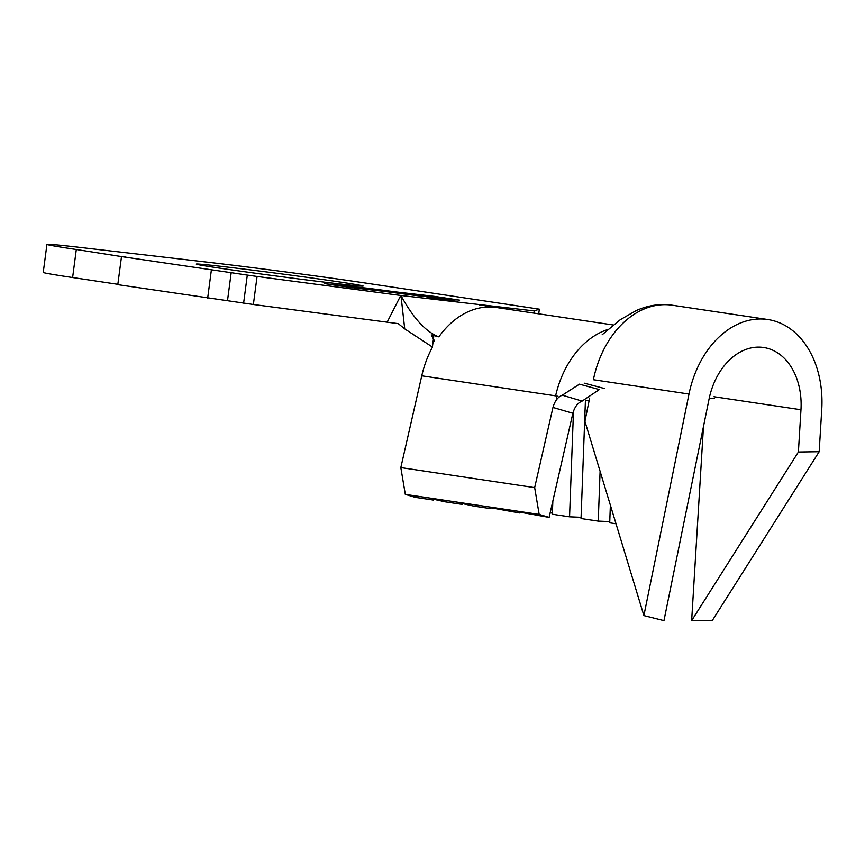 <?xml version="1.0" encoding="UTF-8"?>
<svg xmlns="http://www.w3.org/2000/svg" width="865" height="865" viewBox="0 0 865 865"><rect width="100%" height="100%" fill="white"/><g stroke="black" fill="none" stroke-linecap="round" stroke-linejoin="round"><path stroke-width="1.3" d="M427.04 297.56L457.39 301.355L427.04 297.56M340.756 282.152A84.154 1.395 -172.5 0 1 363.159 286.055A84.154 1.395 -172.5 0 1 310.2 280.401A84.154 1.395 -172.5 0 1 218.672 267.999A84.154 1.395 -172.5 0 1 196.279 264.085A84.154 1.395 -172.5 0 1 249.239 269.75A84.154 1.395 -172.5 0 1 340.756 282.152M382.881 291.235L354.585 287.18L382.881 291.235M434.63 297.246L409.794 293.97C403.144 292.954 403.382 292.846 410.486 293.646L435.528 296.954C442.145 297.96 441.853 298.068 434.63 297.246C441.853 298.068 442.145 297.96 435.528 296.954L435.517 297.052M409.794 293.97C403.144 292.954 403.382 292.846 410.486 293.646L410.475 293.722M350.152 287.44L457.866 299.928L367.193 288.175L326.246 283.861L350.152 287.44M381.692 290.705C375.086 289.689 375.561 289.613 383.098 290.467L385.379 290.802C379.335 290.121 379.032 290.197 384.482 291.029L413.254 294.619L377.021 289.894M385.379 290.802C379.335 290.121 379.032 290.197 384.482 291.029L384.471 291.116M375.486 290.37L338.723 285.342L375.486 290.37M572.857 413.319L549.113 517.389L539.176 514.416L534.667 487.622L552.973 407.404C554.811 400.992 557.925 396.916 562.315 395.186L579.485 384.157L599.315 389.585L582.134 401.09C577.788 402.831 574.695 406.885 572.868 413.265L552.962 407.437M519.66 512.123L519.476 512.945L519.249 512.026L549.113 517.389M539.176 514.416L405.317 494.38L400.819 467.587L421.763 375.81A87.689 64.01 -81.5 0 1 432.381 347.298L433.711 336.734L431.235 334.874L438.858 336.863A87.689 64.01 -81.5 0 1 496.369 307.486L479.124 304.88M433.614 499.235L433.43 500.067L415.265 497.343L405.317 494.38M433.43 500.067L433.203 499.148L444.902 501.786L462.105 504.36L461.878 503.441L473.588 506.079L490.79 508.652L490.563 507.733L519.476 512.945M490.985 507.831L490.79 508.652M610.376 505.16L609.717 522.828L616.031 523.768M462.299 503.538L462.105 504.36M600.105 471.306L598.245 521.108L581.042 518.535L585.432 400.387L589.076 400.928M573.495 411.102L569.559 516.816L552.357 514.243L552.843 501.019M558.012 396.278L556.746 396.094L556.617 399.608M122.149 256.678L76.304 249.498A110.32 1.827 -172.5 0 1 46.937 244.373A110.32 1.827 -172.5 0 1 81.753 247.606L209.99 262.473A110.32 1.827 -172.5 0 1 364.576 282.909L539.338 309.162L538.733 313.822L539.338 309.162L534.267 310.924L400.906 295.473L257.067 276.454L253.38 304.491L117.802 284.65L121.5 256.602L231.182 272.68L227.495 300.717M432.489 347.081L404.723 328.873L398.289 323.64L253.38 304.491M387.142 322.18L400.787 295.452M243.616 303.139L247.304 275.092L231.182 272.68M207.676 298.101L211.363 270.064M117.845 284.304L72.617 277.535A110.32 1.827 -172.5 0 1 43.25 272.41L46.937 244.373M417.903 295.765L459.629 300.155L434.252 296.349L324.483 283.634L417.903 295.765M122.192 256.364L125.955 257.024L121.5 256.602M247.304 275.092L257.067 276.454M534.267 310.924L533.91 313.098M400.906 295.473L400.971 295.571C413.297 318.201 425.926 331.965 438.858 336.863M434.544 341.015L431.235 334.874M400.971 295.571L404.723 328.873M534.667 487.622L400.819 467.587M598.245 521.108L609.771 521.584M569.559 516.816L581.085 517.292M550.14 512.902L552.4 512.999M562.315 395.186L582.134 401.09M589.66 398.062L584.924 421.309L643.895 615.588L663.963 620.627L709.062 399.089A63.653 46.461 -81.5 0 1 763.644 347.503A63.653 46.461 -81.5 0 1 800.968 409.74L798.395 452.006L819.177 451.692L821.75 409.426A91.939 67.113 98.5 0 0 767.839 319.52A91.939 67.113 98.5 0 0 688.994 394.04L643.895 615.588M703.472 426.586L691.654 620.605L712.436 620.302L819.177 451.692M691.654 620.605L798.395 452.006M432.997 296.652L412.832 293.992C407.101 293.343 406.939 293.44 412.346 294.262L432.327 296.911C438.22 297.571 438.447 297.484 432.997 296.652C438.447 297.484 438.22 297.571 432.327 296.911L432.327 296.976M412.335 294.338L412.346 294.262C406.939 293.44 407.101 293.343 412.832 293.992M72.617 277.535L76.304 249.498M608.138 329.392A87.689 64.01 -81.5 0 0 555.611 395.846L421.763 375.81M602.137 334.755L620.237 319.726L636.186 310.578C648.177 305.28 660.19 303.485 672.235 305.215A91.939 67.113 98.5 0 0 593.39 379.724L688.994 394.04M800.968 409.74L713.971 396.721M613.317 324.991L496.369 307.486M767.839 319.52L672.235 305.215M604.235 388.461L584.221 383.152M714.252 398.257L709.213 398.397"/></g></svg>
